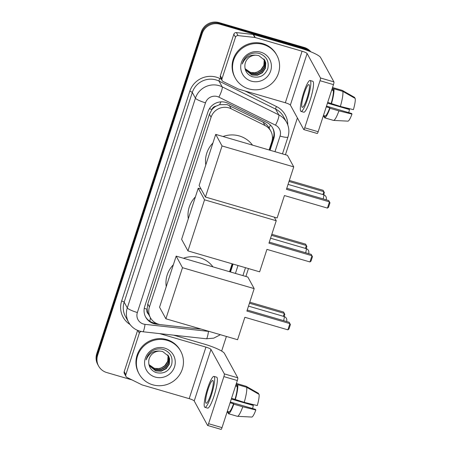 <?xml version="1.0" encoding="UTF-8"?>
<svg xmlns="http://www.w3.org/2000/svg" width="452" height="452" viewBox="0 0 452 452"><rect width="100%" height="100%" fill="white"/><g stroke="black" fill="none" stroke-linecap="round" stroke-linejoin="round"><path stroke-width="0.68" d="M270.42 125.04A14.221 2.848 -63.7 0 1 269.109 128.001L269.109 127.995C267.691 125.436 265.703 123.503 263.137 122.198L227.068 104.604L219.632 104.683L216.016 106.186A4.74 4.599 151.3 0 0 211.948 109.48A14.221 2.396 -162 0 1 209.417 108.7M269.121 149.974L271.765 141.838A14.221 13.797 151.3 0 0 270.799 131.091A14.221 13.797 151.3 0 0 264.923 125.47L231.113 108.74A14.221 13.797 151.3 0 0 228.848 107.853A14.221 13.797 151.3 0 0 211.073 117.26L149.437 306.959A14.221 13.797 151.3 0 0 150.403 317.705A14.221 13.797 151.3 0 0 160.946 324.694L198.829 328.886A14.221 13.797 151.3 0 0 200.767 328.971M211.948 109.48L211.875 109.717A14.221 13.797 -28.7 0 1 216.016 106.186M148.454 314.112A14.221 13.797 -28.7 0 1 147.126 308.987L147.053 309.224A4.74 4.599 151.3 0 0 148.454 314.112L150.403 317.705M211.875 109.717L209.417 114.232L147.781 303.936L147.126 308.987M229.565 271.714L232.142 263.798M132.04 379.929L106.74 372.544A14.221 13.797 -28.7 0 1 98.598 366.035L98.157 365.227A14.221 13.797 -28.7 0 1 97.191 354.487L201.711 32.81A14.221 13.797 -28.7 0 1 219.48 23.402L304.614 48.257A14.221 13.797 -28.7 0 1 310.394 51.635A14.221 13.797 -28.7 0 0 304.614 48.257L219.48 23.402A14.221 13.797 -28.7 0 0 201.711 32.81L97.191 354.487A14.221 13.797 -28.7 0 0 98.157 365.227L97.717 364.425A14.221 13.797 -28.7 0 1 96.751 353.679L201.27 32.007A14.221 13.797 -28.7 0 1 219.045 22.6L304.179 47.454A14.221 13.797 -28.7 0 1 310.874 51.827M270.047 150.245L273.737 138.9A14.221 13.797 151.3 0 0 272.771 128.159A14.221 13.797 151.3 0 0 266.895 122.532L228.011 103.288A14.221 13.797 151.3 0 0 225.746 102.406A14.221 13.797 151.3 0 0 207.971 111.813L144.742 306.411A14.221 13.797 151.3 0 0 145.708 317.157A14.221 13.797 151.3 0 0 156.251 324.146L160.048 324.564M98.598 366.035A14.221 13.797 -28.7 0 1 97.632 355.289L202.151 33.617A14.221 13.797 -28.7 0 1 219.921 24.21L305.055 49.059A14.221 13.797 -28.7 0 1 309.479 51.268M297.399 117.932L285.438 154.737M248.453 268.561L245.882 276.477M226.395 336.452L221.644 351.074M230.492 271.985L233.062 264.07M199.739 328.96L199.818 328.971A14.221 13.797 151.3 0 0 201.044 329.05M156.437 323.406L155.81 323.338A14.221 13.797 -28.7 0 1 145.493 316.75M272.545 127.758A14.221 13.797 -28.7 0 1 273.296 138.097L269.409 150.058M232.424 263.883L229.853 271.799M248.843 88.886A23.696 22.995 -28.7 0 1 235.266 78.038A23.696 22.995 -28.7 0 1 238.018 52.257A23.696 22.995 -28.7 0 1 263.279 44.46A23.696 22.995 -28.7 0 1 276.856 55.308A23.696 22.995 -28.7 0 1 274.104 81.089A23.696 22.995 -28.7 0 1 248.843 88.886M235.266 78.038L234.831 77.235A23.696 22.995 -28.7 0 1 237.582 51.449A23.696 22.995 -28.7 0 1 262.838 43.652A23.696 22.995 -28.7 0 1 276.415 54.5L276.856 55.308M260.77 52.189A15.453 14.989 -28.7 0 1 270.669 70.936A15.453 14.989 -28.7 0 1 251.357 81.157A15.453 14.989 -28.7 0 1 241.453 62.41A15.453 14.989 -28.7 0 1 260.77 52.189M252.097 76.631C259.533 78.349 264.748 75.733 267.753 68.783C269.296 61.591 266.68 56.551 259.917 53.658C255.888 52.421 252.013 52.912 248.301 55.127C245.12 57.319 243.119 60.257 242.3 63.952C245.001 57.517 249.6 54.602 256.098 55.206A10.712 10.396 -28.7 0 0 244.899 65.167C244.622 70.659 247.018 74.478 252.097 76.631M245.566 69.794L251.696 74.699L257.256 74.936L262.216 72.45L265.262 67.936L265.595 62.625L264.708 60.161M245.063 68.681L245.651 69.958L251.871 75.021L257.431 75.258L262.392 72.772L265.437 68.252L265.77 62.941L264.799 60.319L258.747 55.573L256.098 55.206M245.25 69.139L251.001 73.422L256.561 73.659L261.516 71.173L264.561 66.653L264.895 61.348L264.324 59.54M245.323 69.303L251.176 73.738L256.73 73.981L261.691 71.495L264.736 66.975L265.07 61.664L264.426 59.692M263.889 58.952L264.2 60.065L263.866 65.376L260.821 69.896L257.646 71.84A10.712 10.396 -28.7 0 1 250.38 72.286A10.712 10.396 -28.7 0 1 245.046 68.631M245.052 68.647L250.476 72.461L256.035 72.704L260.99 70.218L264.041 65.698L264.375 60.387L264.002 59.093M221.988 78.789A2.367 2.3 151.3 0 0 222.147 80.58L220.497 77.563A2.367 2.3 -28.7 0 1 220.339 75.772L221.988 78.789L235.486 37.25L233.837 34.228A2.367 2.3 -28.7 0 1 236.402 32.584L253.182 34.442A2.367 2.3 -28.7 0 1 253.578 34.521L300.433 48.2A18.956 3.198 -162 0 1 320.553 57.455L333.921 81.902A2.367 0.412 106.3 0 1 333.474 84.626L320.027 80.705A2.367 0.412 -73.7 0 0 320.479 77.976L307.111 53.528A4.74 0.797 18 0 0 302.083 51.217L255.227 37.539A2.367 2.3 151.3 0 0 254.832 37.459L238.051 35.601A2.367 2.3 151.3 0 0 235.486 37.25M220.339 75.772L233.837 34.228M222.147 80.58A2.367 2.3 151.3 0 0 223.13 81.518L238.108 88.931A2.367 2.3 151.3 0 0 238.481 89.078L285.336 102.757A4.74 0.797 18 0 1 290.365 105.067L303.733 129.515A2.367 0.412 -73.7 0 0 303.789 129.571A2.367 0.412 -73.7 0 0 304.727 127.797L318.168 131.724L333.474 84.626M318.168 131.724A2.367 0.412 106.3 0 1 317.231 133.493L303.789 129.571M304.727 127.797L320.027 80.705M306.964 98.474A11.848 2.057 -73.7 0 0 308.908 84.586A11.848 2.057 -73.7 0 0 304.213 93.445A11.848 2.057 -73.7 0 0 302.269 107.333A11.848 2.057 -73.7 0 0 306.964 98.474M333.412 120.373A15.639 2.712 -73.7 0 0 333.463 120.39L324.502 117.774A15.639 2.712 -73.7 0 1 324.451 117.757L325.039 115.955L323.446 115.492M325.039 115.955A13.746 2.384 -73.7 0 0 329.734 107.858L329.96 108.265L338.921 110.881L351.972 114.09L351.633 113.475L326.485 106.13M326.254 106.841L329.734 107.858M301.072 111.429L303.761 112.215A16.114 2.797 -73.7 0 0 310.145 100.169A16.114 2.797 -73.7 0 0 312.79 81.275L310.1 80.49A16.114 2.797 -73.7 0 0 303.716 92.541A16.114 2.797 -73.7 0 0 301.072 111.429A16.114 2.797 -73.7 0 0 307.456 99.383A16.114 2.797 -73.7 0 0 310.1 80.49M354.509 98.044L354.701 97.462L342.283 90.383L333.322 87.767L332.734 89.569L331.943 89.338M333.322 87.767A15.639 2.712 -73.7 0 0 333.271 87.75A15.639 2.712 -73.7 0 0 332.316 88.18M323.79 115.593A15.639 2.712 -73.7 0 0 323.903 116.752L324.705 116.983M324.237 115.723L323.903 116.752M324.502 117.774A15.639 2.712 -73.7 0 0 329.96 108.265M333.463 120.39A15.639 2.712 -73.7 0 0 333.576 120.413A15.639 2.712 -73.7 0 0 338.921 110.881M327.457 103.141L349.503 109.576L349.164 108.955L345.221 107.632M347.882 121.142A12.323 2.136 -73.7 0 0 347.927 121.147A12.323 2.136 -73.7 0 0 351.972 114.09M349.503 109.576A9.481 1.644 -73.7 0 0 348.758 112.633M340.362 106.44A15.639 2.712 -73.7 0 0 342.831 91.389L355.249 98.468A12.323 2.136 -73.7 0 1 353.413 109.65L340.362 106.44L327.7 102.401M331.18 103.412A13.746 2.384 -73.7 0 0 333.288 90.575L333.87 88.773L342.831 91.389M331.689 90.106L333.288 90.575M331.401 103.824A15.639 2.712 -73.7 0 0 333.87 88.773M152.697 384.793A23.696 22.995 -28.7 0 1 139.12 373.945A23.696 22.995 -28.7 0 1 141.877 348.159A23.696 22.995 -28.7 0 1 167.133 340.362A23.696 22.995 -28.7 0 1 180.71 351.21A23.696 22.995 -28.7 0 1 177.958 376.996A23.696 22.995 -28.7 0 1 152.697 384.793M139.12 373.945L138.685 373.137A23.696 22.995 -28.7 0 1 141.436 347.356A23.696 22.995 -28.7 0 1 166.692 339.559A23.696 22.995 -28.7 0 1 180.269 350.407L180.71 351.21M164.624 348.096A15.453 14.989 -28.7 0 1 174.523 366.843A15.453 14.989 -28.7 0 1 155.211 377.064A15.453 14.989 -28.7 0 1 145.307 358.312A15.453 14.989 -28.7 0 1 164.624 348.096M155.951 372.538C163.387 374.256 168.602 371.64 171.607 364.691C173.15 357.498 170.534 352.453 163.771 349.565C159.742 348.328 155.867 348.814 152.154 351.029C148.974 353.221 146.973 356.165 146.154 359.854C148.855 353.424 153.454 350.509 159.952 351.108A10.712 10.396 -28.7 0 0 148.753 361.069C148.476 366.566 150.872 370.386 155.951 372.538M149.42 365.702L155.55 370.606L161.11 370.843L166.07 368.357L169.116 363.837L169.449 358.526L168.562 356.069M148.917 364.589L149.505 365.86L155.725 370.922L161.285 371.165L166.246 368.674L169.291 364.159L169.624 358.848L168.652 356.227L162.601 351.481L159.952 351.108M149.103 365.046L154.855 369.329L160.415 369.566L165.37 367.08L168.415 362.56L168.749 357.249L168.178 355.447M149.177 365.21L155.03 369.646L160.59 369.883L165.545 367.397L168.59 362.883L168.924 357.572L168.28 355.6M167.743 354.854L168.054 355.973L167.72 361.284L164.675 365.804L161.5 367.747A10.712 10.396 -28.7 0 1 154.234 368.194A10.712 10.396 -28.7 0 1 148.906 364.538M148.906 364.555L154.33 368.369L159.889 368.606L164.85 366.12L167.895 361.6L168.229 356.295L167.856 355.001M205.807 164.901A26.069 25.295 -28.7 0 1 212.915 143.024M223.011 136.515A26.069 25.295 -28.7 0 1 239.334 135.962A26.069 25.295 -28.7 0 1 252.504 145.126M284.427 195.541L327.44 208.095L329.463 201.874L286.449 189.32L293.738 166.884L222.045 145.956L205.445 197.049L277.132 217.977L284.427 195.541M327.44 208.095L328.514 207.27L329.96 202.824L328.723 200.53L286.783 188.286M205.445 197.049L199.117 185.478L215.723 134.385L287.41 155.313L293.738 166.884M215.723 134.385L222.045 145.956M289.331 180.438L323.135 190.309L324.372 192.603L323.666 194.778A3.791 0.655 -73.7 0 1 323.756 194.863A3.791 0.655 -73.7 0 1 323.14 198.897M288.997 181.472L323.875 191.654L322.931 194.563M166.251 286.641A26.069 25.295 -28.7 0 1 173.359 264.765M183.455 258.25A26.069 25.295 -28.7 0 1 199.784 257.697A26.069 25.295 -28.7 0 1 212.948 266.861M244.871 317.281L287.884 329.836L289.907 323.615L246.894 311.061L254.182 288.625L182.489 267.697L165.89 318.79L237.582 339.718L244.871 317.281M287.884 329.836L288.958 329.011L290.404 324.564L289.167 322.27L247.227 310.027M165.89 318.79L159.562 307.219L176.167 256.126L247.854 277.053L254.182 288.625M176.167 256.126L182.489 267.697M249.775 302.179L283.579 312.044L284.816 314.343L284.11 316.519A3.791 0.655 -73.7 0 1 284.201 316.603A3.791 0.655 -73.7 0 1 283.585 320.637M249.442 303.213L284.319 313.394L283.376 316.304M188.309 218.751A26.069 25.295 -28.7 0 1 195.417 196.874M266.929 249.391L309.942 261.945L311.965 255.725L268.951 243.17L276.24 220.734L204.547 199.807L187.947 250.9L259.64 271.827L266.929 249.391M309.942 261.945L311.021 261.12L312.462 256.674L311.23 254.38L269.285 242.136M274.279 217.146L276.24 220.734M187.947 250.9L181.619 239.328L198.225 188.235L204.547 199.807M201.078 189.072L198.225 188.235M271.833 234.289L305.642 244.159L306.874 246.453L306.173 248.611M271.499 235.322L306.377 245.504L305.439 248.397M125.842 374.697A2.367 2.3 151.3 0 0 126.006 376.488L124.356 373.471A2.367 2.3 -28.7 0 1 124.193 371.68L125.842 374.697L139.34 333.152L137.888 330.497M124.193 371.68L137.611 330.384M173.687 335.169L204.287 344.102A18.956 3.198 -162 0 1 224.407 353.357L237.775 377.81A2.367 0.412 106.3 0 1 237.328 380.533L223.887 376.606A2.367 0.412 -73.7 0 0 224.333 373.883L210.965 349.436A4.74 0.797 18 0 0 205.937 347.119L159.68 333.621M126.006 376.488A2.367 2.3 151.3 0 0 126.984 377.426L141.962 384.838A2.367 2.3 151.3 0 0 142.34 384.985L189.19 398.658A4.74 0.797 18 0 1 194.219 400.975L207.587 425.422A2.367 0.412 -73.7 0 0 207.643 425.473A2.367 0.412 -73.7 0 0 208.581 423.705L222.022 427.626L237.328 380.533M222.022 427.626A2.367 0.412 106.3 0 1 221.084 429.4L207.643 425.473M208.581 423.705L223.887 376.606M141.306 331.514A2.367 2.3 151.3 0 0 139.34 333.152M210.818 394.381A11.848 2.057 -73.7 0 0 212.762 380.494A11.848 2.057 -73.7 0 0 208.067 389.353A11.848 2.057 -73.7 0 0 206.123 403.24A11.848 2.057 -73.7 0 0 210.818 394.381M237.272 416.281A15.639 2.712 -73.7 0 0 237.323 416.298L228.356 413.682A15.639 2.712 -73.7 0 1 228.305 413.665L228.893 411.862L227.299 411.399M228.893 411.862A13.746 2.384 -73.7 0 0 233.588 403.76L233.814 404.173L242.775 406.789L255.826 409.998L255.487 409.376L230.339 402.037M230.108 402.749L233.588 403.76M204.925 407.337L207.615 408.122A16.114 2.797 -73.7 0 0 213.999 396.071A16.114 2.797 -73.7 0 0 216.644 377.183L213.96 376.397A16.114 2.797 -73.7 0 0 207.57 388.443A16.114 2.797 -73.7 0 0 204.925 407.337A16.114 2.797 -73.7 0 0 211.31 395.285A16.114 2.797 -73.7 0 0 213.96 376.397M258.363 393.952L258.555 393.37L246.137 386.291L237.176 383.675L236.588 385.471L235.797 385.24M237.176 383.675A15.639 2.712 -73.7 0 0 237.125 383.652A15.639 2.712 -73.7 0 0 236.17 384.087M227.65 411.501A15.639 2.712 -73.7 0 0 227.757 412.659L228.559 412.891M228.09 411.631L227.757 412.659M228.356 413.682A15.639 2.712 -73.7 0 0 233.814 404.173M237.323 416.298A15.639 2.712 -73.7 0 0 237.43 416.315A15.639 2.712 -73.7 0 0 242.775 406.789M231.311 399.043L253.357 405.478L253.018 404.862L249.075 403.54M251.736 417.049A12.323 2.136 -73.7 0 0 251.781 417.049A12.323 2.136 -73.7 0 0 255.826 409.998M253.357 405.478A9.481 1.644 -73.7 0 0 252.611 408.54M244.221 402.342A15.639 2.712 -73.7 0 0 246.685 387.296L259.103 394.376A12.323 2.136 -73.7 0 1 257.273 405.551L244.221 402.342L231.554 398.302M235.034 399.319A13.746 2.384 -73.7 0 0 237.142 386.477L237.724 384.68L246.685 387.296M235.543 386.014L237.142 386.477M235.255 399.726A15.639 2.712 -73.7 0 0 237.724 384.68M229.328 105.469L231.113 108.74M149.798 321.214A14.221 2.011 -83.7 0 0 150.471 317.829M273.528 137.312A14.221 2.396 -162 0 1 272.437 137.046M219.632 104.683A14.221 2.848 -63.7 0 0 220.938 101.864M147.053 309.224A14.221 2.396 -162 0 1 144.261 308.354M209.417 114.232L211.073 117.26M263.137 122.198L264.923 125.47M147.781 303.936L149.437 306.959M96.751 353.679L97.632 355.289M201.27 32.007L202.151 33.617M219.045 22.6L219.921 24.21M304.179 47.454L305.055 49.059M274.98 151.686L280.048 136.075A9.481 9.198 151.3 0 0 275.488 125.159L218.858 97.135A9.481 9.198 151.3 0 0 217.344 96.547A9.481 9.198 151.3 0 0 205.496 102.819L137.357 312.53A9.481 9.198 151.3 0 0 143.431 324.027A9.481 9.198 151.3 0 0 145.03 324.35L208.485 331.378A9.481 9.198 151.3 0 0 209.191 331.429M137.357 312.53A9.481 1.599 18 0 1 127.294 307.902L195.433 98.191A18.956 18.396 -28.7 0 1 219.13 85.648A18.956 18.396 -28.7 0 1 222.158 86.829L219.022 81.094A18.956 18.396 151.3 0 0 215.999 79.914A18.956 18.396 151.3 0 0 192.298 92.457L124.159 302.168A18.956 18.396 151.3 0 0 125.447 316.49L128.583 322.225A18.956 18.396 -28.7 0 1 127.294 307.902L124.159 302.168A2.367 0.401 -162 0 0 121.644 301.009L189.783 91.298A2.367 0.401 -162 0 1 192.298 92.457L195.433 98.191A9.481 1.599 18 0 0 205.496 102.819M128.583 322.225C131.091 326.655 134.792 329.615 139.674 331.118L142.888 331.757A9.481 1.339 -83.7 0 0 145.03 324.35M189.783 91.298A21.329 20.696 -28.7 0 1 216.446 77.19A21.329 20.696 -28.7 0 1 219.847 78.518L221.452 79.309M245.086 91.005L276.477 106.542A21.329 20.696 -28.7 0 1 287.76 124.865M130.086 324.542A21.329 20.696 -28.7 0 1 121.644 301.009M218.858 97.135A9.481 1.898 -63.7 0 0 222.158 86.829L278.788 114.853L275.652 109.118L219.022 81.094A2.367 0.475 116.3 0 1 219.847 78.518M275.488 125.159A9.481 1.898 -63.7 0 0 278.788 114.853A18.956 18.396 -28.7 0 1 286.624 122.351L283.489 116.616A18.956 18.396 151.3 0 0 275.652 109.118A2.367 0.475 116.3 0 1 276.477 106.542M235.424 273.42L237.995 265.51M142.888 331.757L206.338 338.785A9.481 1.339 -83.7 0 0 208.485 331.378M280.048 136.075A9.481 1.599 18 0 0 287.964 136.99C289.529 131.916 289.082 127.035 286.624 122.351M273.296 138.097L273.737 138.9M155.81 323.338L156.251 324.146M290.365 105.067L307.111 53.528M285.336 102.757L302.083 51.217M253.578 34.521L255.227 37.539M320.479 77.976L333.921 81.902M254.832 37.459L253.182 34.442M236.402 32.584L238.051 35.601M305.631 252.747A3.791 0.655 -73.7 0 0 306.247 248.69A3.791 0.655 -73.7 0 0 306.157 248.606A3.791 3.791 0 0 1 308.626 253.617M194.219 400.975L210.965 349.436M189.19 398.658L205.937 347.119M224.333 373.883L237.775 377.81M269.109 127.995L270.799 131.091M206.338 338.785L213.773 338.141L220.406 334.706M242.927 275.613L245.498 267.697M282.477 153.872L287.964 136.99M342.232 90.366L333.271 87.75M347.927 121.147L333.576 120.413M326.141 199.773A3.791 3.791 0 0 0 323.66 194.778L288.048 184.382M286.585 321.513A3.791 3.791 0 0 0 284.105 316.519L248.498 306.123M270.562 238.215L306.157 248.606M246.086 386.268L237.125 383.652M251.781 417.049L237.43 416.315"/></g></svg>
